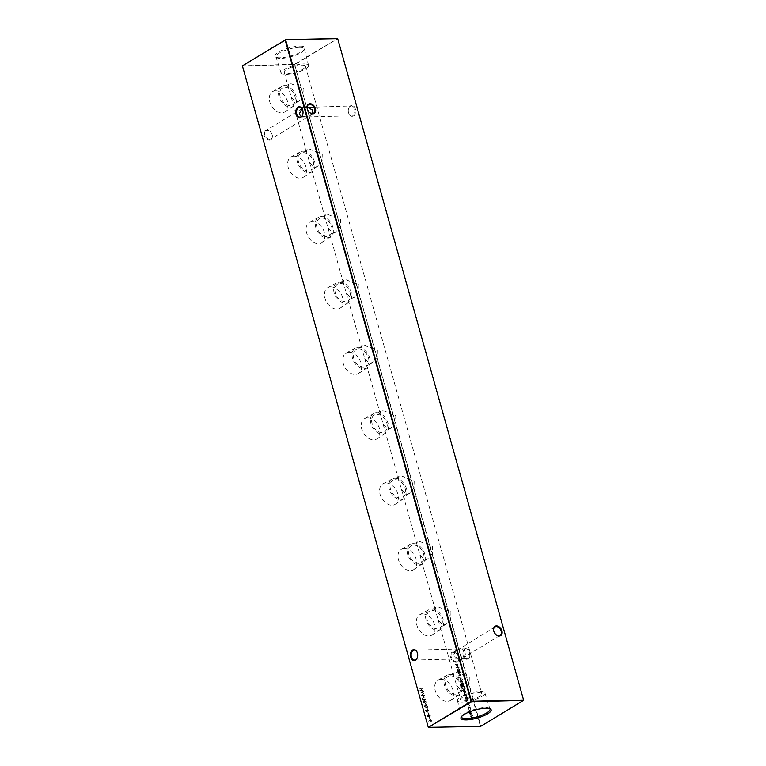 <?xml version="1.0" encoding="UTF-8"?>
<svg xmlns="http://www.w3.org/2000/svg" width="766" height="766" viewBox="0 0 766 766"><rect width="100%" height="100%" fill="white"/><g stroke="black" fill="none" stroke-linecap="round" stroke-linejoin="round"><path stroke-width="0.57" stroke-dasharray="3.83 2.87" d="M269.594 140.101A5.477 3.82 58.8 0 0 272.007 134.194A5.477 3.82 58.8 0 0 270.676 131.991A5.477 3.82 58.8 0 0 266.74 129.933A5.477 3.82 58.8 0 0 264.079 135.122A5.477 3.82 58.8 0 0 269.594 140.101M267.2 130.22A4.95 3.447 -121.2 0 1 270.752 132.087A4.95 3.447 -121.2 0 1 271.959 134.069A4.95 3.447 -121.2 0 1 271.059 139.048A4.95 3.447 -121.2 0 1 269.785 139.412A4.95 3.447 -121.2 0 1 265.113 135.774A4.95 3.447 -121.2 0 1 265.926 130.584A4.95 3.447 -121.2 0 1 267.2 130.22M456.057 662.264A5.477 3.82 58.8 0 0 458.47 656.357A5.477 3.82 58.8 0 0 457.139 654.154A5.477 3.82 58.8 0 0 453.204 652.096A5.477 3.82 58.8 0 0 450.542 657.285A5.477 3.82 58.8 0 0 456.057 662.264M453.663 652.393A4.95 3.447 -121.2 0 1 457.216 654.25A4.95 3.447 -121.2 0 1 458.422 656.242A4.95 3.447 -121.2 0 1 457.522 661.221A4.95 3.447 -121.2 0 1 456.249 661.575A4.95 3.447 -121.2 0 1 451.576 657.946A4.95 3.447 -121.2 0 1 452.39 652.756A4.95 3.447 -121.2 0 1 453.663 652.393M302.762 114.517A4.95 3.294 -91.5 0 0 302.8 114.402A4.95 3.294 -91.5 0 0 302.829 110.409A4.95 3.294 -91.5 0 0 302.685 109.95A4.95 3.294 -91.5 0 0 302.637 109.835M417.413 657.333A4.95 3.294 -91.5 0 0 417.451 657.218A4.95 3.294 -91.5 0 0 417.489 653.226A4.95 3.294 -91.5 0 0 417.336 652.766A4.95 3.294 -91.5 0 0 417.298 652.651M469.242 651.914A4.95 3.294 88.5 0 1 467.49 658.348A4.95 3.294 88.5 0 1 466.331 658.703A4.95 3.294 88.5 0 1 463.315 656.05A4.95 3.294 88.5 0 1 463.171 655.591A4.95 3.294 88.5 0 1 463.2 651.598A4.95 3.294 88.5 0 1 464.914 649.156A4.95 3.294 88.5 0 1 466.073 648.802A4.95 3.294 88.5 0 1 469.242 651.914M468.026 658.827A5.477 3.648 -91.5 0 0 469.96 651.703A5.477 3.648 -91.5 0 0 465.163 648.658A5.477 3.648 -91.5 0 0 463.277 651.359A5.477 3.648 -91.5 0 0 463.401 656.29A5.477 3.648 -91.5 0 0 468.026 658.827M354.581 109.088A4.95 3.294 88.5 0 1 352.839 115.522A4.95 3.294 88.5 0 1 351.671 115.877A4.95 3.294 88.5 0 1 348.664 113.234A4.95 3.294 88.5 0 1 348.511 112.774A4.95 3.294 88.5 0 1 348.549 108.782A4.95 3.294 88.5 0 1 350.254 106.34A4.95 3.294 88.5 0 1 351.422 105.986A4.95 3.294 88.5 0 1 354.581 109.088M353.375 116.001A5.477 3.648 -91.5 0 0 355.3 108.887A5.477 3.648 -91.5 0 0 350.512 105.832A5.477 3.648 -91.5 0 0 348.626 108.542A5.477 3.648 -91.5 0 0 348.75 113.464A5.477 3.648 -91.5 0 0 353.375 116.001M461.324 658.501L458.738 649.309L456.335 650.353L453.3 655.84L458.844 658.884L461.324 658.501L458.738 649.309L461.218 648.926L466.753 651.971L463.717 657.458L457.522 661.221M311.934 113.588L309.665 115.647L271.059 139.048M301.565 116.489L307.262 116.691L304.676 107.499L351.422 105.986M307.262 116.691L304.676 107.499L302.043 108.695M275.578 90.771A11.892 8.292 -121.2 0 1 286.733 99.35A11.892 8.292 -121.2 0 1 285.048 111.855A11.892 8.292 -121.2 0 1 281.783 112.851A11.892 8.292 -121.2 0 1 270.484 103.956A11.892 8.292 -121.2 0 1 272.725 91.518A11.892 8.292 -121.2 0 1 275.578 90.771M284.55 85.802A11.461 7.986 -121.2 0 1 295.293 94.074A11.461 7.986 -121.2 0 1 293.675 106.12A11.461 7.986 -121.2 0 1 290.525 107.077A11.461 7.986 -121.2 0 1 279.638 98.508A11.461 7.986 -121.2 0 1 281.792 86.529A11.461 7.986 -121.2 0 1 284.55 85.802M284.952 87.257A9.901 6.904 -121.2 0 1 294.297 94.524A9.901 6.904 -121.2 0 1 292.669 104.913A9.901 6.904 -121.2 0 1 290.123 105.631A9.901 6.904 -121.2 0 1 280.777 98.364A9.901 6.904 -121.2 0 1 282.405 87.975A9.901 6.904 -121.2 0 1 284.952 87.257M290.946 83.618L303.882 88.732L303.738 95.693L299.046 101.045L296.116 101.993L291.214 97.158L288.15 86.232L288.782 84.107L290.946 83.618M293.962 156.168A11.892 8.292 -121.2 0 1 305.117 164.747A11.892 8.292 -121.2 0 1 303.432 177.252A11.892 8.292 -121.2 0 1 300.167 178.248A11.892 8.292 -121.2 0 1 288.868 169.353A11.892 8.292 -121.2 0 1 291.099 156.915A11.892 8.292 -121.2 0 1 293.962 156.168M302.924 151.199A11.461 7.986 -121.2 0 1 313.677 159.472A11.461 7.986 -121.2 0 1 312.059 171.517A11.461 7.986 -121.2 0 1 308.909 172.474A11.461 7.986 -121.2 0 1 298.022 163.905A11.461 7.986 -121.2 0 1 300.176 151.927A11.461 7.986 -121.2 0 1 302.924 151.199M303.336 152.654A9.901 6.904 -121.2 0 1 312.681 159.922A9.901 6.904 -121.2 0 1 311.053 170.301A9.901 6.904 -121.2 0 1 308.497 171.029A9.901 6.904 -121.2 0 1 299.152 163.761A9.901 6.904 -121.2 0 1 300.789 153.372A9.901 6.904 -121.2 0 1 303.336 152.654M309.33 149.016L322.266 154.129L322.122 161.09L317.43 166.433L314.491 167.39L309.598 162.555L306.524 151.63L307.166 149.504L309.33 149.016M312.337 221.566A11.892 8.292 -121.2 0 1 323.501 230.145A11.892 8.292 -121.2 0 1 321.816 242.65A11.892 8.292 -121.2 0 1 318.541 243.645A11.892 8.292 -121.2 0 1 307.252 234.75A11.892 8.292 -121.2 0 1 309.483 222.312A11.892 8.292 -121.2 0 1 312.337 221.566M321.308 216.596A11.461 7.986 -121.2 0 1 332.061 224.869A11.461 7.986 -121.2 0 1 330.443 236.914A11.461 7.986 -121.2 0 1 327.293 237.872A11.461 7.986 -121.2 0 1 316.406 229.302A11.461 7.986 -121.2 0 1 318.56 217.324A11.461 7.986 -121.2 0 1 321.308 216.596M321.72 218.051A9.901 6.904 -121.2 0 1 331.065 225.319A9.901 6.904 -121.2 0 1 329.428 235.698A9.901 6.904 -121.2 0 1 326.881 236.426A9.901 6.904 -121.2 0 1 317.536 229.158A9.901 6.904 -121.2 0 1 319.163 218.77A9.901 6.904 -121.2 0 1 321.72 218.051M327.714 214.413L340.65 219.526L340.506 226.487L335.814 231.83L332.875 232.787L327.982 227.952L324.908 217.027L325.55 214.901L327.714 214.413M330.72 286.963A11.892 8.292 -121.2 0 1 341.875 295.542A11.892 8.292 -121.2 0 1 340.2 308.047A11.892 8.292 -121.2 0 1 336.925 309.043A11.892 8.292 -121.2 0 1 325.636 300.148A11.892 8.292 -121.2 0 1 327.867 287.71A11.892 8.292 -121.2 0 1 330.72 286.963M339.692 281.993A11.461 7.986 -121.2 0 1 350.445 290.266A11.461 7.986 -121.2 0 1 348.817 302.311A11.461 7.986 -121.2 0 1 345.677 303.269A11.461 7.986 -121.2 0 1 334.79 294.699A11.461 7.986 -121.2 0 1 336.944 282.711A11.461 7.986 -121.2 0 1 339.692 281.993M340.094 283.449A9.901 6.904 -121.2 0 1 349.44 290.716A9.901 6.904 -121.2 0 1 347.812 301.095A9.901 6.904 -121.2 0 1 345.265 301.823A9.901 6.904 -121.2 0 1 335.92 294.546A9.901 6.904 -121.2 0 1 337.547 284.167A9.901 6.904 -121.2 0 1 340.094 283.449M346.098 279.81L359.034 284.923L358.89 291.884L354.198 297.227L351.259 298.185L346.366 293.349L343.292 282.424L343.924 280.299L346.098 279.81M349.105 352.36A11.892 8.292 -121.2 0 1 360.259 360.939A11.892 8.292 -121.2 0 1 358.574 373.444A11.892 8.292 -121.2 0 1 355.309 374.44A11.892 8.292 -121.2 0 1 344.011 365.545A11.892 8.292 -121.2 0 1 346.251 353.107A11.892 8.292 -121.2 0 1 349.105 352.36M358.076 347.391A11.461 7.986 -121.2 0 1 368.829 355.654A11.461 7.986 -121.2 0 1 367.201 367.709A11.461 7.986 -121.2 0 1 364.051 368.666A11.461 7.986 -121.2 0 1 353.174 360.097A11.461 7.986 -121.2 0 1 355.319 348.109A11.461 7.986 -121.2 0 1 358.076 347.391M358.478 348.846A9.901 6.904 -121.2 0 1 367.824 356.113A9.901 6.904 -121.2 0 1 366.196 366.493A9.901 6.904 -121.2 0 1 363.649 367.22A9.901 6.904 -121.2 0 1 354.304 359.943A9.901 6.904 -121.2 0 1 355.931 349.564A9.901 6.904 -121.2 0 1 358.478 348.846M364.472 345.207L377.408 350.321L377.265 357.282L372.573 362.624L369.643 363.582L364.75 358.747L361.676 347.821L362.308 345.696L364.472 345.207M367.489 417.757A11.892 8.292 -121.2 0 1 378.643 426.336A11.892 8.292 -121.2 0 1 376.958 438.841A11.892 8.292 -121.2 0 1 373.693 439.837A11.892 8.292 -121.2 0 1 362.395 430.942A11.892 8.292 -121.2 0 1 364.635 418.504A11.892 8.292 -121.2 0 1 367.489 417.757M376.46 412.788A11.461 7.986 -121.2 0 1 387.203 421.051A11.461 7.986 -121.2 0 1 385.585 433.106A11.461 7.986 -121.2 0 1 382.435 434.063A11.461 7.986 -121.2 0 1 371.548 425.494A11.461 7.986 -121.2 0 1 373.703 413.506A11.461 7.986 -121.2 0 1 376.46 412.788M376.862 414.234A9.901 6.904 -121.2 0 1 386.208 421.511A9.901 6.904 -121.2 0 1 384.58 431.89A9.901 6.904 -121.2 0 1 382.033 432.618A9.901 6.904 -121.2 0 1 372.688 425.341A9.901 6.904 -121.2 0 1 374.315 414.961A9.901 6.904 -121.2 0 1 376.862 414.234M382.856 410.605L395.792 415.708L395.649 422.679L390.957 428.022L388.027 428.979L383.124 424.144L380.06 413.219L380.692 411.093L382.856 410.605M385.873 483.155A11.892 8.292 -121.2 0 1 397.027 491.734A11.892 8.292 -121.2 0 1 395.342 504.229A11.892 8.292 -121.2 0 1 392.077 505.234A11.892 8.292 -121.2 0 1 380.779 496.339A11.892 8.292 -121.2 0 1 383.01 483.901A11.892 8.292 -121.2 0 1 385.873 483.155M394.835 478.185A11.461 7.986 -121.2 0 1 405.587 486.448A11.461 7.986 -121.2 0 1 403.969 498.494A11.461 7.986 -121.2 0 1 400.819 499.461A11.461 7.986 -121.2 0 1 389.932 490.891A11.461 7.986 -121.2 0 1 392.087 478.903A11.461 7.986 -121.2 0 1 394.835 478.185M395.246 479.631A9.901 6.904 -121.2 0 1 404.592 486.908A9.901 6.904 -121.2 0 1 402.964 497.287A9.901 6.904 -121.2 0 1 400.407 498.015A9.901 6.904 -121.2 0 1 391.062 490.738A9.901 6.904 -121.2 0 1 392.699 480.359A9.901 6.904 -121.2 0 1 395.246 479.631M401.24 476.002L414.176 481.105L414.033 488.076L409.341 493.419L406.401 494.376L401.508 489.541L398.435 478.606L399.076 476.49L401.24 476.002M404.247 548.552A11.892 8.292 -121.2 0 1 415.411 557.131A11.892 8.292 -121.2 0 1 413.726 569.626A11.892 8.292 -121.2 0 1 410.461 570.632A11.892 8.292 -121.2 0 1 399.163 561.737A11.892 8.292 -121.2 0 1 401.394 549.299A11.892 8.292 -121.2 0 1 404.247 548.552M413.219 543.582A11.461 7.986 -121.2 0 1 423.971 551.846A11.461 7.986 -121.2 0 1 422.353 563.891A11.461 7.986 -121.2 0 1 419.203 564.858A11.461 7.986 -121.2 0 1 408.316 556.288A11.461 7.986 -121.2 0 1 410.471 544.3A11.461 7.986 -121.2 0 1 413.219 543.582M413.63 545.028A9.901 6.904 -121.2 0 1 422.976 552.305A9.901 6.904 -121.2 0 1 421.348 562.684A9.901 6.904 -121.2 0 1 418.791 563.403A9.901 6.904 -121.2 0 1 409.446 556.135A9.901 6.904 -121.2 0 1 411.074 545.756A9.901 6.904 -121.2 0 1 413.63 545.028M419.624 541.399L432.56 546.503L432.417 553.473L427.725 558.816L424.785 559.774L419.892 554.938L416.819 544.004L417.46 541.888L419.624 541.399M422.631 613.949A11.892 8.292 -121.2 0 1 433.795 622.528A11.892 8.292 -121.2 0 1 432.11 635.024A11.892 8.292 -121.2 0 1 428.836 636.029A11.892 8.292 -121.2 0 1 417.547 627.134A11.892 8.292 -121.2 0 1 419.778 614.696A11.892 8.292 -121.2 0 1 422.631 613.949M431.603 608.98A11.461 7.986 -121.2 0 1 442.355 617.243A11.461 7.986 -121.2 0 1 440.728 629.288A11.461 7.986 -121.2 0 1 437.587 630.255A11.461 7.986 -121.2 0 1 426.7 621.686A11.461 7.986 -121.2 0 1 428.855 609.698A11.461 7.986 -121.2 0 1 431.603 608.98M432.014 610.425A9.901 6.904 -121.2 0 1 441.35 617.702A9.901 6.904 -121.2 0 1 439.722 628.082A9.901 6.904 -121.2 0 1 437.175 628.8A9.901 6.904 -121.2 0 1 427.83 621.532A9.901 6.904 -121.2 0 1 429.458 611.153A9.901 6.904 -121.2 0 1 432.014 610.425M438.008 606.796L450.944 611.9L450.801 618.871L446.109 624.213L443.169 625.171L438.276 620.326L435.203 609.401L435.835 607.285L438.008 606.796M441.015 679.346A11.892 8.292 -121.2 0 1 452.17 687.925A11.892 8.292 -121.2 0 1 450.485 700.421A11.892 8.292 -121.2 0 1 447.22 701.417A11.892 8.292 -121.2 0 1 435.921 692.531A11.892 8.292 -121.2 0 1 438.162 680.093A11.892 8.292 -121.2 0 1 441.015 679.346M449.987 674.377A11.461 7.986 -121.2 0 1 460.739 682.64A11.461 7.986 -121.2 0 1 459.112 694.685A11.461 7.986 -121.2 0 1 455.962 695.652A11.461 7.986 -121.2 0 1 445.084 687.083A11.461 7.986 -121.2 0 1 447.229 675.095A11.461 7.986 -121.2 0 1 449.987 674.377M450.389 675.823A9.901 6.904 -121.2 0 1 459.734 683.1A9.901 6.904 -121.2 0 1 458.106 693.479A9.901 6.904 -121.2 0 1 455.559 694.197A9.901 6.904 -121.2 0 1 446.214 686.93A9.901 6.904 -121.2 0 1 447.842 676.55A9.901 6.904 -121.2 0 1 450.389 675.823M456.383 672.194L469.319 677.297L469.175 684.268L464.483 689.611L461.553 690.568L456.66 685.723L453.587 674.798L454.219 672.682L456.383 672.194M299.554 46.104A15.674 4.165 -15.7 0 1 304.858 48.775A15.674 4.165 -15.7 0 1 280.327 57.756A15.674 4.165 -15.7 0 1 275.559 57.01A15.674 4.165 -15.7 0 1 281.4 50.585A15.674 4.165 -15.7 0 1 299.554 46.104M299.276 47.368A14.793 3.926 -15.7 0 1 304.456 48.9A14.793 3.926 -15.7 0 1 304.284 49.886A14.793 3.926 -15.7 0 1 281.132 58.369A14.793 3.926 -15.7 0 1 276.631 57.661A14.793 3.926 -15.7 0 1 275.971 56.904A14.793 3.926 -15.7 0 1 283.573 50.987A14.793 3.926 -15.7 0 1 299.276 47.368M303.556 63.961A14.267 3.792 -15.7 0 1 308.554 65.426A14.267 3.792 -15.7 0 1 301.105 71.114A14.267 3.792 -15.7 0 1 286.063 74.561A14.267 3.792 -15.7 0 1 281.093 73.153A14.267 3.792 -15.7 0 1 288.418 67.446A14.267 3.792 -15.7 0 1 303.556 63.961M489.8 708.694A14.793 3.926 164.3 0 0 489.369 708.339A14.793 3.926 164.3 0 0 484.868 707.631A14.793 3.926 164.3 0 0 461.716 716.114A14.793 3.926 164.3 0 0 461.534 716.641M462.444 702.039A14.267 3.792 164.3 0 0 477.582 698.554A14.267 3.792 164.3 0 0 484.907 692.847A14.267 3.792 164.3 0 0 479.937 691.439A14.267 3.792 164.3 0 0 464.895 694.886A14.267 3.792 164.3 0 0 457.446 700.574A14.267 3.792 164.3 0 0 462.444 702.039M464.435 700.833A11.011 2.92 164.3 0 0 476.079 698.161A11.011 2.92 164.3 0 0 481.785 693.757A11.011 2.92 164.3 0 0 477.936 692.646A11.011 2.92 164.3 0 0 466.293 695.327A11.011 2.92 164.3 0 0 460.586 699.722A11.011 2.92 164.3 0 0 464.435 700.833M301.565 65.167A11.011 2.92 -15.7 0 1 305.414 66.278A11.011 2.92 -15.7 0 1 299.707 70.673A11.011 2.92 -15.7 0 1 288.064 73.354A11.011 2.92 -15.7 0 1 284.215 72.243A11.011 2.92 -15.7 0 1 289.921 67.839A11.011 2.92 -15.7 0 1 301.565 65.167M469.29 705.39L469.462 706.013L469.29 705.39L469.462 706.013L469.845 705.563L469.29 705.39M469.031 710.417L469.615 712.495L471.109 712.619L470.496 712.859L471.234 711.413L469.702 710.025L469.031 710.417L469.922 709.89L469.031 710.417M422.315 688.127L419.308 688.203L420.639 688.51L421.176 690.434L419.94 690.463L423.052 690.721L421.482 690.425L420.946 688.5L422.535 688.002L419.308 688.203M423.56 696.131L423.655 697.577L423.77 695.997L423.244 696.131M426.289 701.962L423.464 700.938L424.565 700.622L423.119 702.049L425.063 703.293L426.135 702.977L425.063 703.293L426.499 701.838L424.565 700.622L423.119 702.049M427.581 706.578L425.647 705.362L424.757 705.553L425.867 705.237L424.421 706.654L426.365 707.908L427.428 707.592L426.365 707.908L427.801 706.443L425.867 705.237L424.421 706.654M428.539 710.274L425.532 710.35L426.988 712.639L427.246 710.647L428.759 710.139L425.532 710.35M425.752 710.216L426.988 712.639L427.754 711.738L427.246 710.647M430.444 715.875L429.161 714.63L428.548 715.387L427.754 714.86L427.294 715.98L428.156 717.148L428.634 716.603L429.64 717.311L430.233 716.009L428.95 714.764L428.328 715.521L427.313 715.051L427.074 716.105L428.156 717.148L428.845 716.469L429.64 717.311L430.396 716.88L430.233 716.009M428.95 714.764L428.328 715.521L428.95 714.764M464.493 687.571L464.167 686.413L461.161 686.489L461.371 687.246L461.812 688.423L464.158 689.362L463.564 689.524L464.713 687.437L464.167 686.413M464.091 694.168L464.608 694.867L464.79 693.891L465.948 694.877L466.36 694.063L465.843 693.287L465.862 694.542L464.474 693.46L464.091 694.168L464.694 693.335L464.091 694.168M465 693.757L466.159 694.743L466.054 693.153L466.082 694.408L464.694 693.335L464.818 694.733L464.79 693.891M465.948 694.877L466.571 693.929L465.948 694.877M466.082 694.044L465.862 694.542L466.082 694.044M466.714 695.49L464.522 695.547M468.026 700.143L465.833 700.201L466.178 701.579L468.706 702.546L466.427 701.512L466.753 700.574L468.246 700.019L465.833 700.201M466.044 700.067L466.398 701.445L467.796 702.441L468.821 702.077L466.427 701.512L466.963 700.44L468.122 700.478M460.739 685.283L463.928 685.541L463.554 684.086L461.841 682.659L461.276 684.153L462.051 685.254L460.835 685.618M460.088 678.619L460.672 680.696L462.176 680.821L461.563 681.06L462.291 679.614L460.768 678.226L460.088 678.619L460.979 678.092L460.088 678.619M461.103 675.507L458.901 675.564M460.222 672.385L458.02 672.443L458.374 673.821L460.902 674.789L458.623 673.754L458.949 672.807L460.443 672.251L458.02 672.443M458.24 672.309L458.585 673.687L459.993 674.683L461.017 674.319L458.623 673.754L459.16 672.672L460.318 672.72M428.711 721.026L429.879 720.26L431.172 721.735L431.765 720.547L430.521 719.437L428.491 721.16L429.669 720.394L431.287 721.783L431.545 720.672L430.31 719.561L429.554 720.002L430.521 719.437L428.491 721.16M523.618 700.105L480.847 726.044L294.565 64.229L480.368 726.178L428.357 727.509L242.42 66.02L294.92 64.555L337.691 38.616L294.565 64.229L242.382 65.895M457.714 671.332L460.012 671.61L459.638 670.154L457.704 668.862L458.307 668.632L457.359 670.231L457.809 671.667M458.164 675.43L458.346 676.062L458.164 675.43M458.508 677.479L461.572 677.182L459.169 676.522L458.508 677.479M459.59 677.115L459.753 677.69L459.859 677.106L461.793 677.058L459.389 676.388L458.729 677.345L459.38 677.24M462.827 681.654L459.744 681.73M466.848 703.973L467.356 704.663L467.317 703.6L468.696 704.672L469.108 703.858L468.591 703.083L468.62 704.337L467.231 703.265L466.848 703.973L467.452 703.131L466.848 703.973M467.758 703.552L468.916 704.548L468.811 702.949L468.83 704.213L467.452 703.131L467.576 704.529L467.538 703.686M468.696 704.672L469.328 703.724L468.696 704.672M468.84 703.849L468.62 704.337L468.84 703.849M465.9 699.09L468.007 699.272L468.275 697.97L467.183 696.591L467.988 697.941L467.298 699.052L467.413 697.95L465.517 696.677L466.121 696.438L465.173 698.018L466.121 698.956L465.517 699.099M465.738 698.965L468.218 699.138L468.486 697.836L467.404 696.457L468.208 697.807L468.074 698.831L467.298 699.052M463.784 695.413L463.957 696.045L463.784 695.413M465.335 691.401L465.364 692.713L465.623 691.439L464.1 690.089L463.449 690.425L464.091 692.588L464.933 692.876L464.244 690.425L465.556 691.267L465.154 692.416M465.374 692.292L465.833 691.305L464.311 689.955L463.449 690.425L463.344 691.497M429.602 717.646L430.013 719.092L429.822 717.512L429.295 717.656M428.309 713.041L428.405 714.487L428.529 712.907L428.002 713.041M426.959 708.234L427.055 709.68L427.179 708.1L426.652 708.244M425.666 703.619L425.762 705.074L425.877 703.494L425.35 703.628M422.506 698.477L422.459 699.396L425.465 699.32L422.257 698.707M423.359 691.832L420.39 692.062L423.311 693.594L421.29 695.25L424.441 695.672L422.076 695.03L423.866 693.623L421.29 692.244L423.263 691.487M471.779 713.5L469.587 713.558L470.678 715.693L470.429 716.708L471.741 717.618L472.833 717.244L470.688 716.65L472.306 715.377L470.161 714.774L472 713.366L469.587 713.558M469.797 713.424L470.899 715.568L470.65 716.583L473.149 717.455L470.688 716.65L472.402 715.712M472.622 715.578L470.161 714.774L471.875 713.835M468.045 708.224L468.907 709.46L468.304 708.186L468.84 706.999L470.046 708.148L470.161 709.431L470.314 708.138L468.38 706.769L468.983 706.53L468.045 708.224L468.907 709.46M469.127 709.326L468.524 708.062L469.06 706.865L468.553 707.075L470.046 708.148M457.953 664.313L454.994 664.543L457.905 666.075L455.885 667.732L459.035 668.153L456.67 667.512L458.441 666.027L455.885 664.725L457.857 663.978M494.941 626.952L458.738 649.309M494.013 631.873A4.95 3.447 58.8 0 0 494.041 631.931A4.95 3.447 58.8 0 0 495.248 633.913A4.95 3.447 58.8 0 0 495.286 633.961M308.478 104.779L304.676 107.499M307.559 109.701A4.95 3.447 58.8 0 0 307.578 109.758A4.95 3.447 58.8 0 0 308.784 111.75A4.95 3.447 58.8 0 0 308.822 111.798M480.368 726.178L480.847 726.044L480.368 726.178M431.459 720.567L431.086 721.4L430.253 720.576L430.626 719.772L431.459 720.567L430.875 721.534L430.032 720.701L430.415 719.896L431.239 720.701L430.875 721.534L431.459 720.567M430.253 720.576L430.626 719.772L430.253 720.576M458.02 671.543L460.012 671.61M460.127 671.15L459.533 671.284M459.753 671.16L459.638 670.154M459.859 670.03L458.307 668.632L457.359 670.231M457.58 670.097L458.125 671.322M459.59 670.049L459.035 671.179L457.848 670.097L458.403 668.967L459.59 670.049L458.815 671.303L457.637 670.221L458.192 669.091L459.37 670.173M459.341 671.093L458.815 671.303L459.341 671.093M458.844 673.62L459.16 672.672L458.844 673.62M459.217 675.765L461.199 675.842M460.232 679.538L461.774 680.926L462.511 679.48L460.979 678.092L460.021 679.672M462.243 679.49L461.687 680.591L460.5 679.528L461.075 678.427L462.243 679.49L461.467 680.715L460.289 679.662L460.864 678.561L462.022 679.614M461.984 680.505L461.467 680.715L461.984 680.505M460.05 681.941L462.923 681.989M461.055 685.493L463.928 685.541M464.043 685.072L463.449 685.216M463.669 685.082L463.554 684.086M463.765 683.961L462.224 682.554L461.276 684.153M461.496 684.028L462.051 685.254M462.271 685.12L460.96 685.158M463.507 683.981L462.951 685.101L461.764 684.019L462.319 682.899L463.507 683.981L462.731 685.235L461.553 684.153L462.109 683.023L463.286 684.105M463.258 685.024L462.731 685.235L463.258 685.024M466.647 701.388L466.963 700.44L466.647 701.388M467.509 698.918L467.413 697.95M467.624 697.816L466.121 696.438L465.173 698.018M465.393 697.883L466.121 698.956M467.365 697.836L466.82 698.937L465.671 697.903L466.226 696.773L467.365 697.836L466.609 699.071L465.45 698.037L466.015 696.907L467.145 697.97M467.145 698.851L466.609 699.071L467.145 698.851M464.828 695.748L466.81 695.825M464.311 689.955L463.669 690.29L464.311 689.955M463.564 691.372L464.091 692.588M464.301 692.464L464.933 692.876M465.154 692.742L464.244 690.425M464.464 690.29L465.556 691.267M464.206 690.329L464.79 692.407L463.832 691.382L464.206 690.329L464.569 692.541L463.622 691.516L464.206 690.329M464.387 686.279L461.161 686.489M461.371 686.355L461.812 688.423M462.032 688.299L463.784 689.39L464.713 687.437M461.85 686.949L464.167 686.623L464.512 688.127L463.689 689.055L461.563 686.815L463.957 686.748L464.301 688.251L463.468 689.18L461.63 687.073M464.512 688.127L463.468 689.18L464.512 688.127M429.515 717.522L429.697 719.092M430.224 718.958L429.822 717.512M428.366 717.024L428.845 716.469L428.366 717.024M429.85 717.177L430.396 716.88L429.85 717.177M430.138 715.884L429.764 716.842L428.874 715.942L429.266 714.965L430.138 715.884L429.764 716.842L428.654 716.076L429.046 715.099L429.927 716.019L429.544 716.976L430.138 715.884M428.874 715.942L429.266 714.965L428.874 715.942M428.558 715.942L428.261 716.689L427.849 715.195L428.558 715.942L428.261 716.689L427.38 716.086L427.639 715.329L428.347 716.066L428.05 716.813L428.558 715.942M427.591 715.951L427.849 715.195L427.591 715.951M428.213 712.916L428.405 714.487M428.931 714.343L428.529 712.907M427.208 712.504L427.754 711.738L427.208 712.504M427.466 710.513L428.634 710.609M427.112 712.169L426.155 710.551L427.16 710.522L426.892 712.294L425.934 710.676L426.94 710.657L427.112 712.169M426.863 708.11L427.055 709.68M427.581 709.546L427.179 708.1M424.632 706.53L426.576 707.774L427.801 706.443M426.48 707.439L424.948 706.53L425.953 705.572L427.495 706.463L426.269 707.573L424.728 706.664L425.743 705.697L427.275 706.597L426.269 707.573M427.495 706.463L426.988 707.411L427.495 706.463M424.948 706.53L425.953 705.572L424.948 706.53M425.57 703.494L425.762 705.074M426.289 704.931L425.877 703.494M423.339 701.915L425.283 703.169L426.499 701.838M425.187 702.834L423.646 701.915L424.661 700.957L426.193 701.857L425.906 702.671L424.977 702.958L423.435 702.049L424.45 701.091L425.982 701.982L424.977 702.958M426.193 701.857L425.685 702.805L426.193 701.857M423.646 701.915L424.661 700.957L423.646 701.915M422.478 698.573L422.459 699.396M422.669 699.262L425.465 699.32M425.59 698.851L422.669 699.052M422.88 698.918L422.727 698.343M423.464 696.007L423.655 697.577M424.182 697.433L423.77 695.997M423.483 691.363L420.39 692.062M420.62 691.976L423.311 693.594M423.531 693.46L421.271 695.202M421.501 695.116L424.441 695.672M424.555 695.202L422.076 695.03M422.296 694.896L423.866 693.623M424.058 693.412L421.29 692.244M421.501 692.11L423.579 691.698M419.615 688.414L420.639 688.51M420.85 688.375L421.176 690.434M421.396 690.3L419.94 690.463M420.256 690.664L423.052 690.721M423.167 690.252L421.482 690.425M421.702 690.29L420.946 688.5M421.166 688.375L422.411 688.462M470.899 716.516L471.76 715.597L470.899 716.516M470.372 714.64L471.167 713.73L470.372 714.64M469.175 711.336L470.717 712.725L471.454 711.279L469.922 709.89L468.955 711.47M471.176 711.288L470.621 712.39L469.443 711.327L470.018 710.226L471.176 711.288L470.41 712.514L469.223 711.461L469.797 710.36L470.966 711.413M470.918 712.303L470.41 712.514L470.918 712.303M470.257 708.014L469.941 709.153M470.381 709.297L470.314 708.138M470.525 708.004L468.983 706.53L468.256 708.09M458.078 663.844L454.994 664.543M455.224 664.467L457.905 666.075M458.125 665.951L455.875 667.684M456.105 667.607L459.035 668.153M459.16 667.684L456.67 667.512M456.89 667.387L458.461 666.104M458.652 665.903L455.885 664.725M456.105 664.601L458.173 664.179M466.331 658.703L461.467 658.817M458.844 658.884L414.578 660.014M351.671 115.877L307.415 117.007M304.782 117.074L299.927 117.198M313.61 113.244L309.665 115.647M500.074 635.416L463.717 657.458M293.675 106.12L285.048 111.855M299.046 101.045L292.669 104.913M312.059 171.517L303.432 177.252M317.43 166.433L311.053 170.301M330.443 236.914L321.816 242.65M335.814 231.83L329.428 235.698M348.817 302.311L340.2 308.047M354.198 297.227L347.812 301.095M367.201 367.709L358.574 373.444M372.573 362.624L366.196 366.493M385.585 433.106L376.958 438.841M390.957 428.022L384.58 431.89M403.969 498.494L395.342 504.229M409.341 493.419L402.964 497.287M422.353 563.891L413.726 569.626M427.725 558.816L421.348 562.684M440.728 629.288L432.11 635.024M446.109 624.213L439.722 628.082M459.112 694.685L450.485 700.421M464.483 689.611L458.106 693.479M304.284 49.886L304.858 48.775M308.554 65.426L304.456 48.9M489.369 708.339L490.441 708.99M484.907 692.847L490.029 709.096M305.414 66.278L481.785 693.757M456.335 650.353L452.39 652.756M302.283 108.542L265.926 130.584M284.215 72.243L288.15 86.232M291.214 97.158L306.524 151.63M309.598 162.555L324.908 217.027M327.982 227.952L343.292 282.424M346.366 293.349L361.676 347.821M364.75 358.747L380.06 413.219M383.124 424.144L398.435 478.606M401.508 489.541L416.819 544.004M419.892 554.938L435.203 609.401M438.276 620.326L453.587 674.798M456.66 685.723L460.586 699.722M457.446 700.574L461.544 717.1M461.716 716.114L461.142 717.225M281.093 73.153L275.971 56.904M276.631 57.661L275.559 57.01M454.219 672.682L447.842 676.55M447.229 675.095L438.162 680.093M435.835 607.285L429.458 611.153M428.855 609.698L419.778 614.696M417.46 541.888L411.074 545.756M410.471 544.3L401.394 549.299M399.076 476.49L392.699 480.359M392.087 478.903L383.01 483.901M380.692 411.093L374.315 414.961M373.703 413.506L364.635 418.504M362.308 345.696L355.931 349.564M355.319 348.109L346.251 353.107M343.924 280.299L337.547 284.167M336.944 282.711L327.867 287.71M325.55 214.901L319.163 218.77M318.56 217.324L309.483 222.312M307.166 149.504L300.789 153.372M300.176 151.927L291.099 156.915M288.782 84.107L282.405 87.975M281.792 86.529L272.725 91.518M304.533 107.183L299.669 107.297M458.585 648.993L414.329 650.123M466.073 648.802L461.218 648.926"/><path stroke-width="1.15" d="M309.943 103.736A5.477 3.82 -121.2 0 1 315.458 108.715A5.477 3.82 -121.2 0 1 312.796 113.904A5.477 3.82 -121.2 0 1 308.861 111.846A5.477 3.82 -121.2 0 1 307.53 109.643A5.477 3.82 -121.2 0 1 309.943 103.736M308.822 111.798A4.95 3.447 58.8 0 0 312.337 113.607A4.95 3.447 58.8 0 0 313.61 113.244A4.95 3.447 58.8 0 0 314.424 108.054A4.95 3.447 58.8 0 0 309.751 104.425A4.95 3.447 58.8 0 0 308.478 104.779A4.95 3.447 58.8 0 0 307.559 109.701M496.406 625.899A5.477 3.82 -121.2 0 1 501.922 630.878A5.477 3.82 -121.2 0 1 499.26 636.067A5.477 3.82 -121.2 0 1 495.324 634.009A5.477 3.82 -121.2 0 1 493.993 631.806A5.477 3.82 -121.2 0 1 496.406 625.899M495.286 633.961A4.95 3.447 58.8 0 0 498.8 635.78A4.95 3.447 58.8 0 0 500.074 635.416A4.95 3.447 58.8 0 0 500.887 630.227A4.95 3.447 58.8 0 0 496.215 626.588A4.95 3.447 58.8 0 0 494.941 626.952A4.95 3.447 58.8 0 0 494.013 631.873M302.637 109.835A4.95 3.294 -91.5 0 0 299.669 107.297A4.95 3.294 -91.5 0 0 298.51 107.652A4.95 3.294 -91.5 0 0 296.758 114.086A4.95 3.294 -91.5 0 0 299.927 117.198A4.95 3.294 -91.5 0 0 301.086 116.844A4.95 3.294 -91.5 0 0 302.762 114.517M297.974 107.173A5.477 3.648 88.5 0 1 302.599 109.71A5.477 3.648 88.5 0 1 302.723 114.641A5.477 3.648 88.5 0 1 300.837 117.342A5.477 3.648 88.5 0 1 296.04 114.297A5.477 3.648 88.5 0 1 297.974 107.173M417.298 652.651A4.95 3.294 -91.5 0 0 414.329 650.123A4.95 3.294 -91.5 0 0 413.161 650.478A4.95 3.294 -91.5 0 0 411.419 656.912A4.95 3.294 -91.5 0 0 414.578 660.014A4.95 3.294 -91.5 0 0 415.746 659.66A4.95 3.294 -91.5 0 0 417.413 657.333M412.625 649.999A5.477 3.648 88.5 0 1 417.25 652.536A5.477 3.648 88.5 0 1 417.374 657.458A5.477 3.648 88.5 0 1 415.488 660.168A5.477 3.648 88.5 0 1 410.7 657.113A5.477 3.648 88.5 0 1 412.625 649.999M307.156 107.116L312.7 110.16L311.934 113.588M302.043 108.695L299.247 114.029L301.565 116.489M466.446 719.896A15.674 4.165 164.3 0 0 484.6 715.415A15.674 4.165 164.3 0 0 490.441 708.99A15.674 4.165 164.3 0 0 485.673 708.244A15.674 4.165 164.3 0 0 461.142 717.225A15.674 4.165 164.3 0 0 466.446 719.896M461.534 716.641A14.793 3.926 164.3 0 0 461.544 717.1A14.793 3.926 164.3 0 0 466.724 718.632A14.793 3.926 164.3 0 0 482.427 715.013A14.793 3.926 164.3 0 0 490.029 709.096A14.793 3.926 164.3 0 0 489.8 708.694M428.309 727.384L471.08 701.445L285.153 39.956L242.382 65.895L428.309 727.384L480.684 726.369L523.456 700.44L471.435 701.771L428.309 727.384M242.382 65.895L285.632 39.822L471.559 701.311L523.58 699.98L337.643 38.492L285.316 39.631L337.691 38.616L523.618 700.105"/></g></svg>
